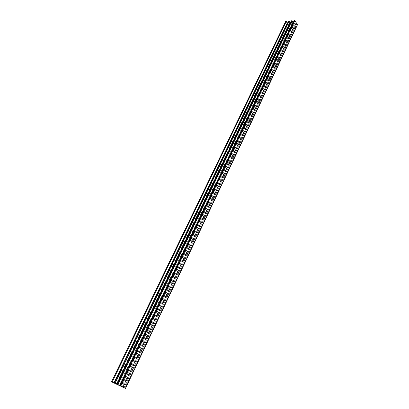 <?xml version="1.0" encoding="UTF-8"?>
<svg xmlns="http://www.w3.org/2000/svg" width="409" height="409" viewBox="0 0 409 409"><rect width="100%" height="100%" fill="white"/><g stroke="black" fill="none" stroke-linecap="round" stroke-linejoin="round"><path stroke-width="0.31" stroke-dasharray="2.04 1.53" d="M296.039 27.786L296.034 26.928L125.062 388.105M296.034 26.928L295.252 26.365L123.953 387.625M285.686 21.411L288.365 25.649L289.92 25.491L289.587 24.964L288.652 25.061L287.987 24.003L290.38 23.758L292.205 26.667L292.169 27.301L293.314 28.17L293.575 28.006L290.692 23.727L293.115 23.482L295.615 27.807L124.955 388.32M295.615 27.807L296.039 27.904M295.63 27.515L124.837 388.243M293.115 23.482L120.307 385.881M290.692 23.727L117.869 384.818M293.217 27.751L122.48 387.016M293.575 28.006L122.971 387.272M293.314 28.17L122.7 387.354M292.169 27.301L121.095 386.561M292.205 26.667L120.834 386.393M290.38 23.758L117.557 384.68M287.987 24.003L115.154 383.637M288.652 25.061L116.391 384.174M289.587 24.964L117.332 384.583M289.92 25.491L117.935 384.879M288.365 25.649L116.325 384.296M288.503 21.115L289.506 22.72L116.151 383.964M289.506 22.72L287.639 22.909M291.336 20.818L292.338 22.423L118.993 385.206M292.338 22.423L290.477 22.618M294.194 20.516L295.191 22.132L121.862 386.454M295.191 22.132L293.335 22.321M295.252 26.365L293.432 23.451L295.855 23.201L296.515 24.269L295.564 24.366L295.896 24.898L123.896 387.599M295.896 24.898L297.481 24.739M295.564 24.366L123.329 387.221M296.515 24.269L124.259 387.706M295.855 23.201L123.063 387.083M293.432 23.451L120.624 386.019"/><path stroke-width="0.61" d="M123.901 387.727L111.519 381.796L120.696 385.789L123.953 387.625M296.039 27.786L125.451 388.55M287.639 22.909L287.317 22.945L286.31 21.35L285.686 21.411L111.519 381.796M286.31 21.35L112.143 382.067M287.317 22.945L113.953 383.008M290.477 22.618L290.134 22.653L289.132 21.048L288.503 21.115L114.336 383.023M289.132 21.048L114.97 383.294M290.134 22.653L116.78 384.24M293.335 22.321L292.972 22.362L291.97 20.752L291.336 20.818L117.184 384.261M291.97 20.752L117.818 384.537M292.972 22.362L119.627 385.482M125.497 388.299L297.481 24.739L294.833 20.45L294.194 20.516L120.052 385.508M294.833 20.45L120.696 385.789"/></g></svg>
